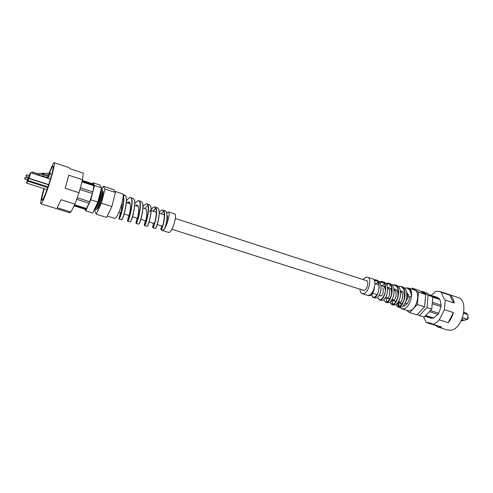 <?xml version="1.0" encoding="UTF-8"?>
<svg xmlns="http://www.w3.org/2000/svg" width="493" height="493" viewBox="0 0 493 493"><rect width="100%" height="100%" fill="white"/><g stroke="black" fill="none" stroke-linecap="round" stroke-linejoin="round"><path stroke-width="0.74" d="M405.345 302.69L406.269 303.485L407.31 303.441M408.506 294.906L407.742 295.11M431.135 295.362L435.794 291.32L439.664 291.381L458.059 297.525C469.04 300.089 463.21 328.406 451.231 330.156L447.582 330.045L437.913 327.044L441.777 327.069L432.879 324.302L430.13 322.878L426.309 322.564L423.598 316.962M435.898 325.244L435.116 325.306L437.913 327.044M435.116 325.306L426.309 322.564M431.923 296.256L439.337 298.696L439.448 299.35M403.169 306.024L404.186 305.906L403.767 305.358M429.742 294.906L437.519 297.47L439.337 298.696M432.817 297.168L439.929 299.51L441.124 305.167L432.355 302.314M432.225 303.75L441.001 306.591L438.745 313.221L430.401 310.553M429.354 311.656L437.981 314.405L433.649 317.997L425.712 315.495M425.323 315.908L432.7 318.238L430.876 318.108L424.997 316.253M421.299 291.727L421.706 291.277L426.408 292.836L432.848 296.835L431.745 309.136L424.159 317.141L419.389 315.643L417.509 314.343M425.342 299.812L424.713 305.007M421.706 291.277L428.084 295.27L426.956 307.595L419.389 315.643M431.745 309.136L426.956 307.595M432.848 296.835L428.084 295.27M424.781 304.317L425.268 299.066M432.7 318.238L433.113 317.831M437.981 314.405L438.745 313.221M441.001 306.591L441.124 305.167M439.664 291.381L441.586 292.429C442.264 295.59 443.484 298.129 445.234 300.058L444.433 309.69L439.238 319.846C437.211 322.188 435.091 323.673 432.879 324.302M450.405 295.375C451.113 298.524 452.358 301.063 454.139 302.992C453.634 299.51 452.389 296.971 450.405 295.375L441.586 292.429M454.139 302.992L445.234 300.058M453.381 312.58L448.186 322.668C450.547 319.889 452.278 316.524 453.381 312.58L444.433 309.69M448.186 322.668L439.238 319.846M468.332 317.732L468.085 318.496M467.703 318.7L468.325 317.677L467.894 317.307M466.717 314.207L466.785 313.32L463.845 312.309M404.186 305.906C407.144 304.612 409.005 301.611 409.769 296.915L408.919 297.174L408.574 295.116L406.725 292.306M406.583 287.93L408.401 288.029L414.422 290.013C420.8 291.455 416.992 309.29 409.96 310.682L407.766 310.676L401.721 308.772L399.959 307.54M408.401 288.029C414.718 289.453 410.866 307.342 403.896 308.766L401.721 308.772M399.336 306.584L398.406 302.708M363.064 279.556L365.837 277.288L367.556 277.202L372.628 278.865C377.237 279.864 374.082 294.001 368.937 295.282L367.322 295.338L362.232 293.723C360.845 293.199 360.093 291.69 359.964 289.194M367.556 277.202C372.123 278.188 368.943 292.367 363.834 293.668L362.232 293.723M365.806 280.449L366.453 280.499C369.195 281.09 367.297 289.564 364.235 290.371L362.712 290.069M373.823 279.741L375.783 279.833C382.408 281.485 377.866 299.405 373.447 297.55L372.203 296.065L371.925 294.284M375.814 284.264L377.472 282.699M379.382 281.626L382.167 281.509C389.119 283.216 384.337 301.895 379.598 299.904L378.353 298.635M385.748 283.241L388.527 283.179C395.774 284.985 390.776 304.335 385.711 302.252L384.115 300.255C386.383 303.731 388.872 301.882 391.59 294.722C392.755 286.864 390.82 283.05 385.785 283.284M389.587 286.193L390.813 285.379M392.058 284.855L394.831 284.831C402.405 286.741 397.148 306.812 391.756 304.575L390.018 302.382C392.748 306.061 395.417 304.187 398.03 296.761C399.238 288.769 397.266 284.818 392.108 284.905M398.326 286.451L401.068 286.47C408.987 288.436 403.496 309.253 397.765 306.88L396.076 305.087M404.543 288.041L407.286 288.097C409.689 289.034 411.088 291.394 411.47 295.171C411.433 291.511 410.373 289.268 408.303 288.43L407.286 288.097M397.413 303.263L398.566 306.782M397.765 306.88L399.589 307.459L402.528 306.597C406.189 302.893 407.526 297.889 406.54 291.585C405.85 289.188 404.636 287.684 402.898 287.068L401.068 286.47M391.584 300.41L392.594 304.458M391.756 304.575L393.593 305.161L396.261 304.391C399.835 300.792 401.123 295.886 400.125 289.674C399.459 287.431 398.307 286.02 396.674 285.441L394.831 284.831M385.711 302.252L387.566 302.838L389.945 302.172C393.426 298.703 394.665 293.908 393.673 287.783C393.026 285.669 391.929 284.332 390.382 283.783L388.527 283.173M379.598 299.904L381.465 300.496L383.609 299.917C386.974 296.57 388.164 291.893 387.178 285.891C386.549 283.888 385.501 282.637 384.041 282.125L382.167 281.509M373.447 297.55L375.327 298.142L377.262 297.618C380.497 294.389 381.619 289.841 380.633 283.974L377.669 280.455L375.783 279.833M368.111 295.443L369.152 295.769L370.859 295.313C372.523 293.97 373.688 291.542 374.353 288.023M387.923 287.431L389.032 287.789C393.513 288.929 391.22 299.818 388.811 298.813L387.258 298.314M395.324 289.428C400.1 290.648 397.549 302.277 394.844 301.143L393.34 300.668M401.555 291.043C406.639 292.324 403.847 304.717 400.827 303.46L399.385 303.004M399.922 301.932L400.057 302.591L399.897 301.926M408.598 295.184L406.756 292.46M398.264 302.073L399.003 302.881L400.217 302.554C402.276 300.545 402.96 297.507 402.276 293.452M402.257 293.39L400.39 290.753M392.237 299.343L393.007 300.564L394.03 300.286C395.947 298.401 396.563 295.517 395.879 291.616L393.981 289.04M386.426 297.63L386.962 298.222L387.788 298.006C389.569 296.281 390.117 293.538 389.445 289.785L387.553 287.339M374.526 287.105C373.99 291.006 372.807 293.711 370.982 295.221L370.915 295.27M374.495 280.998L376.615 280.462M380.676 284.116C381.65 289.89 380.553 294.358 377.379 297.532L377.342 297.562M380.232 282.951L382.999 282.125M383.351 282.144C385.175 282.39 386.469 283.685 387.221 286.026C388.194 291.942 387.03 296.546 383.727 299.83L383.665 299.873M386.623 284.504L389.365 283.777M393.685 287.826L393.716 287.918C394.696 293.951 393.476 298.678 390.055 302.086M386.783 302.049L385.982 297.489M400.162 289.804C401.148 295.929 399.885 300.767 396.372 304.304L396.372 304.304M392.816 304.409L391.806 300.071M406.577 291.714C407.557 297.938 406.238 302.875 402.633 306.517L402.59 306.541M398.8 306.745L397.617 303.01M400.076 302.665C400.84 304.249 401.949 303.971 403.391 301.821M394.505 301.038C395.158 301.685 395.953 301.352 396.89 300.04M398.282 295.529C398.387 291.671 397.148 289.551 394.554 289.175M388.515 298.715L390.382 298.154M391.892 293.169C391.849 289.718 390.653 287.844 388.299 287.548M385.434 290.864C385.249 287.635 384.016 285.989 381.742 285.928M411.47 295.171L411.31 296.453C411.581 296.127 410.595 290.704 409.492 289.97C408.284 288.38 406.651 287.758 404.605 288.097M395.922 304.643C398.504 308.476 401.308 306.64 404.334 299.14C406.54 293.742 403.194 284.8 398.381 286.507M383.683 284.356L382.106 285.755M378.156 298.099C380.337 301.266 382.66 299.424 385.132 292.571C386.278 285.09 384.374 281.454 379.425 281.669M371.895 294.321L372.16 295.923C372.998 300.021 377.706 294.697 377.958 292.676C378.753 291.671 381.12 280.381 373.879 279.808M382.919 287.82L382.919 287.82C383.591 291.499 383.086 294.155 381.397 295.794L380.356 295.695M387.498 287.166L389.402 289.656C390.086 293.495 389.507 296.305 387.671 298.092L386.173 297.55M393.95 288.88L395.842 291.492C396.532 295.467 395.891 298.431 393.919 300.373C393.02 300.976 392.403 300.73 392.077 299.627M400.359 290.599L402.239 293.329C402.935 297.464 402.22 300.57 400.106 302.64L398.122 302.289M411.31 296.453L409.769 296.915M400.23 302.03L400.445 303.226M400.489 303.38L401.357 305.068M411.415 289.021L412.21 288.146L418.477 292.109L417.281 304.495L409.769 312.624L406.343 310.233M412.21 288.146L419.34 290.5L425.693 294.481L424.547 306.825L416.998 314.891L409.769 312.624M424.547 306.825L417.281 304.495M425.693 294.481L418.477 292.109M405.474 302.523L407.945 297.47L406.971 293.945M26.4 174.892L25.969 176.266L26.4 174.892M26.634 174.787L26.111 176.402M41.276 176.026L47.987 175.779L48.616 174.707L36.692 174.534M26.425 174.849L29.617 175.681M31.835 172.957L32.353 171.965L37 173.474L43.969 173.24L43.939 174.467M32.039 173.025L32.353 171.965M43.908 174.183L42.392 174.183L42.318 173.481M42.392 174.183L42.453 173.234M42.527 173.943L44.043 173.943M43.988 173.388L49.466 173.234L49.639 172.642L50.662 173.579L48.616 174.707M49.294 173.234L49.639 172.642M49.318 173.992L48.69 175.07L50.033 174.651L50.662 173.579M48.487 175.607L48.684 175.077L47.944 175.853L43.156 175.859M44.216 188.708C42.219 195.801 41.492 199.677 42.028 200.324L42.86 199.48C46.132 194.643 54.976 165.623 53.034 166.153L52.061 167.232L49.577 172.747M47.815 177.468L47.599 178.078M43.908 188.609C41.252 197.835 40.26 202.906 40.919 203.819L41.905 202.833C45.818 197.095 56.522 161.994 54.175 162.665L52.985 163.996L49.004 173.234M74.942 204.09L61.07 199.708L57.194 207.756L70.9 212.021L74.942 204.09L79.04 192.732L82.528 179.742L83.274 173.129L69.673 168.594L69.334 167.725L54.175 162.665M82.528 179.742L68.743 175.2L65.144 188.246L79.04 192.732M73.938 205.76L85.394 209.365L86.472 208.508L89.72 201.692L92.82 191.876L93.892 185.769L81.906 181.831M102.717 191.284C104.269 191.457 99.968 206.148 97.663 208.514L97.041 208.915M96.301 209.599L97.503 208.465C99.518 206.394 103.475 193.835 102.797 191.654L102.519 190.298C103.283 192.751 98.785 207.042 96.511 209.377L95.476 209.346L95.315 208.57M101.114 190.557L101.706 190.021L102.519 190.298M101.164 190.773C102.71 190.908 98.39 205.636 96.098 208.015L95.476 208.422M100.985 189.965C101.546 192.818 97.146 206.604 94.946 208.884L95.944 207.966C97.947 205.889 101.909 193.287 101.238 191.136L100.991 189.947M92.82 191.876L80.248 187.79M93.892 185.769L93.886 185.017L82.109 181.141M93.886 185.017L93.522 184.123L82.319 180.432M86.053 209.026L74.203 205.291M86.472 208.508L74.529 204.737M89.104 203.252L76.791 199.326M85.092 209.272L85.708 210.862L90.78 199.776L94.508 185.553L93.091 182.798L92.622 183.827M85.708 210.862L92.727 213.068L97.867 202.05L101.527 187.858L99.987 185.072L93.091 182.798M90.78 199.776L97.867 202.05M94.508 185.553L101.527 187.858M89.72 201.692L77.358 197.742M92.382 193.533L79.823 189.46M40.919 203.819L69.784 212.779L70.9 212.021M47.439 177.585L47.303 177.979M25.075 177.529L24.65 178.891L25.075 177.529M25.309 177.425L24.792 179.027M25.1 177.486L28.261 178.312M42.552 176.439L42.509 176.026M46.804 177.819L47.1 177.314L45.264 177.32M48.314 175.453L49.127 176.192L47.1 177.314M47.796 176.611L47.18 177.665L48.511 177.252L49.127 176.192M96.893 209.05L97.626 208.681C100.005 206.24 104.411 191.081 102.754 191.105L102.68 191.093M107.271 216.063L114.727 218.411L115.726 217.912C119.269 214.738 125.222 193.952 122.628 193.897L114.703 191.284M161.963 230.132L162.357 230.471L163.325 230.145C166.585 227.889 170.898 212.163 168.341 211.904L166.782 212.828M162.357 230.471L168.779 232.505L169.765 232.185C173.098 229.966 177.375 214.282 174.738 214.005L168.341 211.904M161.026 229.83L162.437 230.28C163.054 230.434 163.861 229.701 164.865 228.086C167.004 222.053 167.528 216.692 166.431 211.99L165.346 210.912L162.93 210.117C167.201 211.035 162.314 230.853 161.026 229.83L160.872 229.584M163.731 211.195L161.069 213.826M152.793 227.698L155.332 228.45C156.577 228.37 160.755 212.988 158.444 208.866L157.403 207.824L154.962 207.023C159.257 207.923 154.081 228.715 152.793 227.698L152.62 227.433C153.989 229.565 159.794 203.498 153.341 207.343L151.141 209.315M155.763 208.151L152.879 211.164M144.474 225.547L147.037 226.305C148.27 226.275 152.738 209.907 150.39 205.723L149.373 204.712L146.914 203.905C151.246 204.749 145.737 226.62 144.474 225.547L144.307 225.283C145.626 227.47 151.801 200.38 145.367 204.213L143.001 206.394M136.086 223.372L138.656 224.142C139.876 224.186 144.659 206.709 142.243 202.518L141.294 201.582L138.81 200.762C143.13 201.612 137.313 224.469 136.086 223.372L136.025 223.317M127.619 221.184L130.201 221.961C131.384 222.066 136.475 203.541 134.041 199.32L133.128 198.408L130.62 197.588C134.928 198.396 128.815 222.263 127.619 221.184L127.459 220.913C128.698 222.99 135.532 194.002 129.178 197.878L126.467 200.571M123.176 195.166C125.764 199.382 119.947 220.051 119.078 218.966L121.672 219.755C122.819 219.909 128.217 200.25 125.746 196.06L124.883 195.216L123.367 195.592M119.078 218.966L118.918 218.707C119.442 220.531 125.142 201.409 123.201 195.894M129.228 197.853L130.62 197.588M137.529 200.941L138.81 200.768M145.367 204.213L146.914 203.905M144.369 225.326L145.41 220.79M149.49 211.867C150.932 209.488 152.282 207.947 153.551 207.233L154.962 207.023M161.347 210.394L162.93 210.117M146.23 209.291L144.714 208.508M138.071 206.129L137.27 205.408L135.939 205.649M129.844 202.95L129.08 202.259L127.293 202.839M161.531 225.93L160.847 229.553C162.259 231.667 167.7 206.573 161.242 210.449L159.19 212.236M153.434 223.347L152.614 227.421M145.275 220.747L144.301 225.264M137.048 218.122L135.914 223.101C137.202 225.258 143.709 197.225 137.313 201.052L134.774 203.48M128.765 215.478L127.459 220.913M120.409 212.816L118.918 218.707M122.067 202.796C121.716 208.262 121.161 212.058 120.397 214.172L120.267 214.634L120.397 214.172M127.021 202.746C128.26 201.705 129.178 201.736 129.788 202.833C131.372 205.587 129.376 215.219 128.932 216.402L128.895 216.612M135.63 205.55C136.684 204.872 137.485 205.026 138.022 206.019C139.531 208.675 137.837 217.296 137.399 218.565L137.356 218.824M144.301 208.373L146.181 209.18C146.969 213.574 146.84 217.407 145.792 220.679L145.749 221.012M123.232 195.992C124.606 195.086 125.481 195.185 125.857 196.282C128.26 200.528 123.053 219.705 121.894 219.631L121.672 219.755M134.065 199.375L134.151 199.542C135.205 200.873 134.94 205.587 133.356 213.685C131.705 220.1 130.984 221.067 130.417 221.85L130.201 221.961M142.243 202.518L142.354 202.734C144.708 206.758 140.185 223.748 138.866 224.032L138.656 224.142M145.053 208.262L147.82 205.304M150.39 205.723L150.494 205.932C152.824 210.08 148.436 226.182 147.247 226.195L147.05 226.293M153.021 211.355L155.868 208.379M158.549 209.087C160.829 213.167 156.743 228.265 155.541 228.339L155.363 228.432M166.431 211.99L166.535 212.2C167.614 216.452 167.219 221.437 165.334 227.15L164.865 228.086M166.726 221.437C167.651 218.276 167.805 216.347 167.201 215.651M95.346 208.724L94.785 210.899L96.215 214.159L106.611 217.425L111.88 206.542L115.417 192.43L113.624 189.577L103.413 186.206L101.595 190.125M96.215 214.159L101.392 203.178L111.88 206.542M101.392 203.178L105.021 189.01L115.417 192.43M105.021 189.01L103.413 186.206M461.701 319.803L463.334 320.327L463.358 319.969M463.414 319.988L463.272 320.487L461.14 320.986L463.229 320.487L461.627 319.969M463.377 319.975L463.352 320.333M462.545 317.702L467.604 319.328L467.937 314.7L463.691 313.32M467.604 319.328L467.993 314.737L463.703 313.228L467.993 314.737L467.623 319.335L462.477 317.874M461.849 319.476L464.252 320.247L467.654 319.365L464.19 320.228M464.338 320.222L461.842 319.482M29.346 175.594L28.779 177.363M29.826 174.91L29.543 175.662M28.976 177.431L28.767 178.201M30.782 172.63L50.477 179.027L30.782 172.618L29.105 178.306L48.739 184.622M50.446 179.125L30.757 172.729L29.494 174.762M48.659 184.85L29.025 178.534L27.996 180.524L47.969 186.921M47.963 186.933L27.99 180.537L30.548 172.704L29.525 174.707M27.177 181.344L28.532 177.289L27.435 179.976M27.996 178.226L28.372 177.233M28.471 177.56L28.193 178.287M27.633 180.037L27.429 180.795M27.891 180.463L27.756 180.925L47.821 187.346M47.747 187.568L27.676 181.147L26.665 183.1L47.032 189.595L26.659 183.113L28.606 177.307M26.523 182.878L27.392 179.963L26.665 183.1M118.868 212.323L120.884 212.97M124.144 214.005L129.141 215.601M132.549 216.686L137.479 218.257M140.875 219.342L145.743 220.895M149.114 221.967L154.475 223.68M157.267 224.568L162.573 226.262M171.903 229.233L363.908 290.451M372.64 293.236L377.046 294.641M379.197 295.325L380.941 295.88M385.705 297.402L387.732 298.049M392.169 299.461L394.209 300.114M398.59 301.506L400.618 302.154M402.473 302.745L402.873 302.875M126.362 202.537L130.121 203.757M134.712 205.254L138.182 206.382M142.97 207.941L145.953 208.909M151.141 210.597L156.429 212.317M159.214 213.222L164.44 214.923M175.372 218.479L367.008 280.837M374.914 283.413L378.834 284.689M380.984 285.385L385.421 286.834M387.553 287.524L388.12 287.709M390.425 288.46L391.96 288.96M394.073 289.65L395.041 289.964M400.544 291.751L401.703 292.127M29.944 174.325L28.532 178.731M25.969 176.266L29.044 177.449M24.65 178.891L27.694 180.062M124.883 195.216L123.096 194.63M120.347 214.381L120.853 214.363M154.112 222.744L153.945 223.508"/></g></svg>
